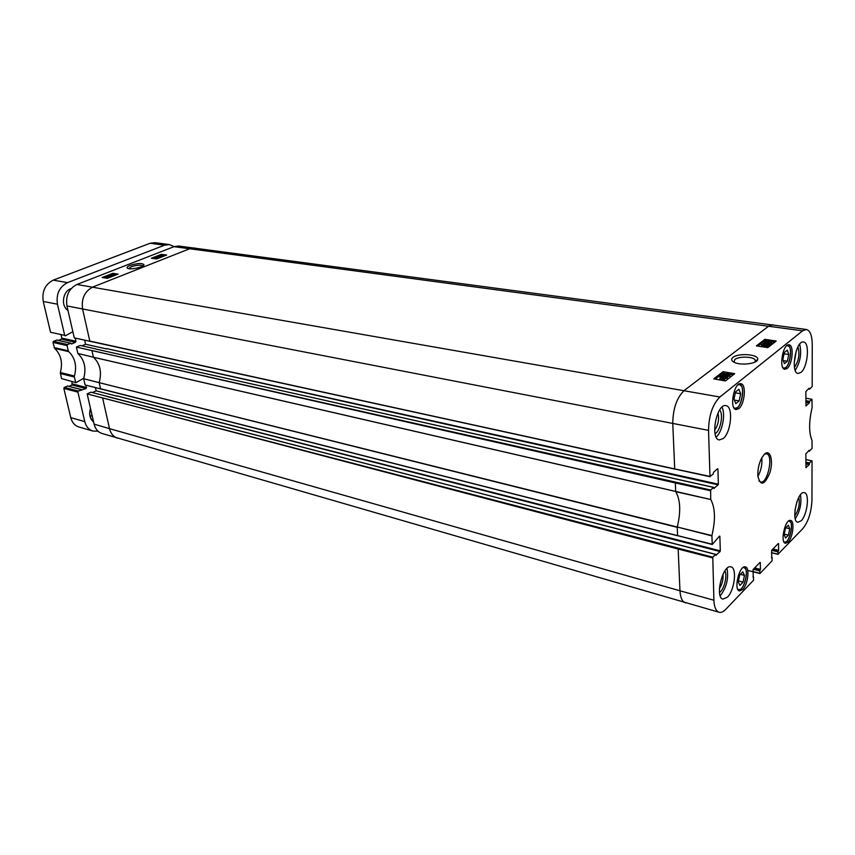 <?xml version="1.0" encoding="UTF-8"?>
<svg xmlns="http://www.w3.org/2000/svg" width="855" height="855" viewBox="0 0 855 855"><rect width="100%" height="100%" fill="white"/><g stroke="black" fill="none" stroke-linecap="round" stroke-linejoin="round"><path stroke-width="1.28" d="M784.388 363.685L782.87 359.324L784.313 352.527L787.295 350.112L788.791 354.494L787.359 361.238L784.388 363.685M787.359 361.238L783.319 360.628M788.791 354.494L784.046 353.788M785.595 538.041L784.163 534.514L785.531 528.08L788.342 525.194L789.764 528.743L788.406 535.134L785.595 538.041M788.406 535.134L784.249 534.129M789.764 528.743L785.798 527.813M67.962 310.386C60.555 305.983 62.768 290.882 71.168 288.605M174.153 246.603L169.386 244.583L164.545 245.193L67.513 282.631C59.38 286.842 56.024 294.035 57.445 304.198L64.702 335.363L50.552 332.274L64.702 335.363M72.857 331.687L65.194 335.908M75.229 338.088L75.945 341.231L75.454 342.31L71.478 343.999L70.847 343.197L67.577 344.544L53.448 341.359L52.946 342.417L54.635 348.38L68.763 351.64L68.293 350.839L54.175 347.59M52.946 342.417L67.085 345.623L67.577 344.544M67.085 345.623L68.293 350.839M68.763 351.64C75.133 357.871 77.025 365.993 74.428 376.029L60.352 372.513L61.507 378.573L76.031 382.666L61.507 378.573M60.31 373.517L74.396 377.044L74.428 376.029M74.396 377.044L75.582 382.153M83.833 378.177L76.031 382.666M86.034 385.21L86.088 388.598L78.382 391.045L64.328 387.379L63.847 388.437L70.762 417.635C72.055 422.53 74.77 425.651 78.906 426.998L92.896 431.048L98.069 431.23M63.847 388.437L77.901 392.114L78.382 391.045M77.901 392.114L84.763 421.611C86.045 426.56 88.76 429.712 92.896 431.048M90.48 408.38C88.792 414.248 89.828 418.79 93.601 421.985M64.328 387.379L67.663 386.075M68.977 386.353L72.023 384.974L71.959 381.629M60.352 372.513C62.917 362.595 61.015 354.547 54.635 348.38M53.448 341.359L56.825 340.108M58.354 340.408L61.304 339.157L61.795 338.11L61.068 335M169.386 244.583L154.958 242.67L150.106 243.258L53.256 280.141C45.144 284.288 41.809 291.395 43.242 301.441L50.552 332.274M93.473 421.43C89.935 418.373 88.941 414.077 90.512 408.53M90.288 416.748L91.998 414.974M717.484 468.786L713.604 472.206L713.166 474.13L709.992 476.449L708.528 430.364C708.848 415.412 712.632 404.297 719.878 397.009L802.61 330.81L806.425 329.496L178.652 246.037L174.025 246.657L76.918 284.48C68.87 288.68 65.546 295.83 66.936 305.93L74.278 337.875L90.074 341.316M94.103 424.133C95.333 428.975 97.951 432.074 101.948 433.453L719.13 612.276C715.977 611.207 714.235 607.2 713.904 600.231L712.781 557.182L87.157 393.909L94.103 424.133L109.515 428.654C110.755 433.603 113.405 436.777 117.445 438.166M87.157 393.909L90.897 392.167L715.614 554.425L712.781 557.182M92.426 392.563L96.145 390.831L95.429 387.678M96.017 349.096L713.572 487.425L710.665 490.033L76.394 347.087L77.858 353.446C84.527 359.848 86.462 368.27 83.662 378.722L85.094 384.964L100.783 388.95M76.394 347.087L80.22 345.441L95.984 348.968M81.952 345.826L85.586 344.255L84.677 340.226M109.333 276.806L107.848 277.244L109.376 277.041M108.019 276.507L106.159 277.052L108.083 276.817M109.814 276.614L107.506 277.512L105.56 277.212L109.814 276.614L109.066 276.251L109.322 275.449L111.46 276.443L108.927 275.609M107.377 277.875L105.678 277.768M110.722 277.02L110.092 276.731M110.883 274.872L114.26 274.872L113.597 275.577L110.883 274.872M114.249 275.641L114.26 274.872M113.042 276.112L110.53 275.705L110.391 275.064M161.285 255.987L160.238 255.837L161.339 255.324L161.242 255.987M161.082 255.998L160.964 255.399M161.584 255.955L161.627 255.282L162.707 255.431L161.584 255.955M161.809 255.912L161.627 255.282M162.087 255.837L161.98 255.271M163.123 255.431L161.691 256.842L159.832 255.934L161.638 255.014M160.793 256.757L159.222 257.088L160.793 256.799M161.627 255.175L163.102 255.335L161.563 256.211M161.702 256.692L161.574 256.062M159.287 256.415L157.523 256.917L159.351 256.724M161.082 256.5L158.912 257.344L156.957 257.066L161.082 256.5M157.042 257.644L157.609 258.125L154.723 258.018L157.042 257.644L157.16 258.253M157.085 258.263L155.631 258.242M157.929 258.178L154.178 258.146L157.512 257.462L158.421 257.74L157.983 258.434M116.547 274.733L112.978 274.156L111.086 274.904M110.423 275.16L109.483 275.524M108.948 275.738L107.399 276.347M105.56 277.063L103.818 277.747M159.842 255.795L158.581 256.286M156.967 256.917L155.599 257.451M154.157 258.018L153.034 258.456M165.068 255.656L163.123 255.378M112.796 273.333L118.108 274.124L107.463 278.303L102.162 277.501L112.796 273.333L112.978 274.156M161.328 254.341L166.661 255.025L156.7 258.947L151.378 258.242L161.328 254.341L161.467 255.047M128.635 268.652L131.243 266.771C136.682 265.039 140.541 264.729 142.817 265.83L142.892 265.948M130.131 265.381C127.171 266.621 126.358 267.615 127.705 268.385C130.697 270.009 144.11 266.995 143.982 264.74C142.251 262.923 137.634 263.137 130.131 265.381M106.64 348.616L718.136 484.849L718.36 484.187L106.64 348.616M117.06 395.918L720.07 551.539L720.295 550.877L117.06 395.918M91.966 350.721L93.43 357.23L77.858 353.446M194.726 247.95L190.034 248.602L92.767 287.045C84.602 291.373 81.204 298.716 82.593 309.072L89.871 341.401M85.586 344.255L106.586 348.915M717.922 468.882L718.36 484.187M718.136 484.849L713.872 488.429M92.244 350.603L675.322 482.936L675.685 491.475L93.505 357.283C100.078 363.674 101.969 372.096 99.191 382.559L100.591 389.036M772.76 324.708L768.848 326.001L684.257 390.468C676.775 397.661 672.938 408.701 672.767 423.588L674.713 468.914L89.796 341.07L674.755 469.106M713.572 487.425L714.096 488.483M759.988 562.419L753.084 569.548L753.234 577.317M760.309 562.494L760.416 569.398L754.687 567.902M754.163 568.436L760.213 570.018L760.416 569.398M771.691 550.31L777.986 551.881L778.007 554.211L771.477 552.619M753.383 569.248L759.753 570.916L760.01 573.47L772.033 560.869L772.204 557.92L771.552 557.941M778.242 543.534L771.659 550.353L771.744 557.994M808.317 388.94L809.674 389.121L812.175 386.503L812.25 344.554C812.09 335.566 810.155 330.543 806.425 329.496M805.838 398.206L811.961 399.264L809.664 401.316L805.838 400.674M805.838 401.294L809.471 401.903L805.838 401.818M805.838 402.438L809.279 403.015L809.471 402.427M805.838 462.79L809.407 463.506L805.838 463.292M805.838 463.912L809.225 464.586L809.407 464.009M809.225 464.586L805.87 467.664M809.065 450.393L805.838 453.898L806.03 467.696M719.493 536.138L712.247 544.485L711.905 535.583C715.635 519.893 715.25 507.87 710.762 499.512L675.749 491.7C680.441 499.908 680.954 511.685 677.267 527.022L99.159 382.666L677.235 527.321L677.588 535.615L100.527 388.726L677.62 535.764M99.159 382.666L83.662 378.722M102.632 398.077L109.515 428.654L679.971 590.794C680.377 597.677 682.215 601.706 685.475 602.85M102.899 397.96L678.165 549.038L679.971 590.794L713.904 600.231M93.43 357.23L710.762 499.512M767.854 345.848L762.489 345.025L762.724 345.783L761.901 345.666L761.367 344.49L768.239 345.538L767.854 346.735L762.724 345.954M762.724 346.403L762.724 345.783M762.724 346.681L761.912 346.564L761.901 345.666M761.912 346.564L761.11 344.683M767.854 346.735L768.239 345.538L763.013 344.02L763.013 343.133L769.479 344.672L763.013 343.133M769.169 344.918L769.169 345.815L769.479 344.672M769.169 345.815L768.239 345.548M765.834 342.609L765.311 342.053L767.534 342.075L765.834 342.609M768.869 343.186L768.121 342.492L771.007 342.513L768.869 343.186M770.408 343.133L768.645 343.154M765.471 342.93L764.616 341.957L767.309 341.519L771.787 342.363L771.605 343.005L768.463 343.496L767.341 342.77L765.471 342.93L765.471 343.507M771.787 342.823L771.605 343.902L768.57 344.405M767.501 344.095L767.341 343.058M767.341 343.657L766.604 343.838M723.8 379.299L722.764 379.064M721.716 378.081L724.1 379.128L723.191 379.47L721.716 378.081M721.257 378.124L722.732 379.524L720.199 378.979L721.257 378.124L720.626 379.225M720.68 377.589L724.816 378.519L723.341 380.09L719.6 379.086L720.69 377.974M724.826 379.032L723.779 380.55M723.779 380.657L723.768 380.005M722.999 380.518L722.988 379.759M721.321 376.692L720.829 376.061L723.116 376.082L721.321 376.692M722.261 376.713L721.609 376.724M724.431 377.365L723.715 376.574L726.697 376.606L724.431 377.365M726.194 377.258L724.132 377.29M720.915 377.044L719.91 376.617L720.113 375.954L722.945 375.473L727.509 376.424L727.284 377.183L723.982 377.707L722.87 376.873L720.925 377.547M720.69 377.921L719.921 377.087M727.509 376.959L727.306 378.113L724.912 378.722M722.86 377.857L722.881 377.247L722.913 377.867M725.703 375.003L723.522 373.977L729.326 374.597L725.703 375.003M728.663 375.185L724.153 374.661M722.817 373.849L727.52 373.582L730.149 374.447L728.471 375.559L725.264 375.345L722.646 374.469L722.817 373.849M730.149 374.896L729.988 375.997L727.573 376.521M774.748 342.15L764.808 340.664L757.797 346.104M733.269 374.8L729.828 374.212M724.73 373.336L723.063 373.058L715.197 379.15M767.779 347.632L756.344 345.88L764.808 339.328L776.18 341.027L767.779 347.632M764.808 339.328L764.808 340.664M725.457 380.945L713.711 378.893L723.041 371.668L734.723 373.656L725.457 380.945M723.041 371.668L723.063 373.058M734.039 362.231L734.819 359.495C738.602 356.236 752.689 356.417 755.147 359.816L755.393 361.879M732.949 357.39C730.886 359.153 731.314 360.799 734.221 362.328C740.793 365.822 757.744 363.642 757.712 359.335C758.834 354.312 738.314 352.762 732.949 357.39M794.466 367.297C798.794 360.949 799.959 354.13 797.961 346.841M796.283 350.742L794.177 363.119M795.214 370.311C800.323 362.146 801.808 353.436 799.682 344.18M715.058 433.677C720.412 431.209 723.725 414.183 719.675 409.93M717.986 413.008C719.376 419.217 718.264 424.946 714.641 430.204M716.148 437.065C722.272 432.181 725.82 413.948 721.973 407.183M719.493 592.472C724.1 589.8 727.637 575.543 724.88 570.884M722.988 574.229C723.437 579.455 722.24 584.243 719.408 588.582M720.156 595.743L720.647 595.262C726.675 587.032 728.781 578.076 726.974 568.383M794.819 515.747C798.666 510.146 800.002 503.98 798.837 497.268M796.913 501.65L794.894 510.937M795.278 518.696C800.013 511.397 801.744 503.424 800.472 494.788M723.159 438.572L719.29 439.93C709.757 439 716.747 403.068 725.959 405.655C733.515 406.221 731.228 432.48 723.159 438.572M727.423 597.164L722.945 599.098C714.491 597.602 722.924 563.83 730.972 566.876C737.234 567.816 734.563 590.42 727.423 597.164M801.188 520.78L797.875 522.266C790.693 521.422 797.459 490.353 804.32 492.651C809.845 493.164 807.387 514.988 801.188 520.78M800.932 372.427L798.143 373.464C790.202 373.09 795.823 340.108 803.518 342.021C810.027 342.192 807.847 367.276 800.932 372.427M738.795 408.626L736.091 409.566C729.005 408.989 734.007 381.896 740.868 383.724C746.543 384.055 744.833 404.201 738.795 408.626M742.717 589.544L739.49 590.965C733.291 589.918 739.49 564.674 745.389 566.886C749.995 567.549 747.975 584.531 742.717 589.544M788.128 542.091L785.446 543.299C779.835 542.551 785.253 518.579 790.597 520.449C794.861 520.898 792.948 537.528 788.128 542.091M787.06 368.505L784.858 369.296C778.531 368.986 782.902 343.293 789.037 344.811C794.199 344.95 792.542 364.519 787.06 368.505M764.434 454.187L766.443 453.77C773.828 454.604 767.683 484.176 760.576 481.996L758.898 480.809M764.52 454.101L761.677 457.981C758.823 463.731 757.562 469.823 757.883 476.235C760.565 486.527 764.584 485.298 769.928 472.569C773.604 460.695 770.205 448.725 764.52 454.101M719.867 536.235L720.295 550.877M720.07 551.539L715.902 555.323M715.614 554.425L716.127 555.387M753.49 577.039L753.554 580.235L725.745 609.359C723.383 611.806 721.171 612.779 719.13 612.276M760.213 570.018L753.907 568.703M759.753 570.916L759.956 570.296M778.563 543.609L778.627 550.406L772.963 548.995M772.45 549.519L778.435 551.015L778.627 550.406M778.435 551.015L772.204 549.776M777.986 551.881L778.178 551.272M805.838 459.498L812.036 460.941L811.961 499.897C811.406 512.092 808.37 521.668 802.834 528.604L778.007 554.211M811.844 460.727L809.6 462.918L805.838 462.17M809.407 463.506L809.6 462.918M809.418 450.467L808.627 450.82M811.961 399.264L812.1 407.621C808.83 421.739 808.809 432.748 812.036 440.614L812.058 448.448L809.418 450.97M809.471 401.903L809.664 401.316M809.279 403.015L805.87 405.911M809.076 388.277L805.827 391.547L806.03 405.943M809.482 388.341L808.573 388.715M710.708 499.277L710.665 490.033M757.904 476.438C761.068 470.613 762.361 464.404 761.773 457.799M96.145 390.831L117.017 396.196M739.906 585.418L738.239 581.86L739.671 575.062L742.813 571.845L744.47 575.426L743.038 582.17L739.906 585.418M744.47 575.426L740.387 574.336M743.038 582.17L738.431 580.919M735.802 403.646L734.007 399.178L735.535 391.975L738.891 389.26L740.665 393.749L739.137 400.899L735.802 403.646M740.665 393.749L735.353 392.84M739.137 400.899L734.36 400.065M786.493 345.933C794.413 342.267 789.101 373.282 782.817 367.5M789.208 346.724L787.434 345.196C793.729 345.858 789.646 369.67 783.458 368.473L785.66 367.532M788.363 521.251C795.289 518.921 789.005 546.773 783.779 541.568M790.458 522.084L789.144 520.706C794.541 521.999 789.657 543.673 784.238 542.412L786.023 541.76M67.374 386L81.439 389.645M56.558 340.055L70.698 343.218M72.504 383.927L86.569 387.529M72.023 384.974L86.088 388.598M61.795 338.11L75.945 341.231M61.304 339.157L75.454 342.31M57.445 304.198L43.242 301.441M84.763 421.611L70.762 417.635M164.545 245.193L150.106 243.258M67.513 282.631L53.256 280.141M107.645 278.164L107.506 277.512M106.02 277.982L105.881 277.341M162.696 256.425L162.568 255.795M159.041 257.975L158.912 257.344M719.878 397.009L76.918 284.48M802.61 330.81L174.025 246.657M708.528 430.364L66.936 305.93M808.36 388.907L809.525 389.1M712.13 544.218L677.588 535.615L712.151 544.379M711.905 535.583L677.267 527.022L711.862 535.893M678.389 548.376L678.165 549.038L712.557 557.845M709.992 476.449L674.713 468.914L710.024 476.652M675.546 482.284L675.322 482.936L710.441 490.706M766.914 342.599L766.903 341.829M770.173 343.09L770.173 342.192M771.605 343.902L771.605 343.005M768.463 344.383L768.463 343.496M723.041 379.107L723.02 378.177M720.327 379.096L720.316 378.466M724.666 380.144L724.645 379.214M724.142 380.443L724.121 379.502M722.518 376.67L722.507 375.815M723.725 377.119L723.715 376.574M725.884 377.194L725.874 376.264M727.306 378.113L727.284 377.183M727.103 374.843L727.081 373.924M729.988 375.997L729.978 375.067M728.481 376.489L728.471 375.559M759.796 573.278L752.913 571.525M752.913 571.653L759.817 573.416M771.477 552.758L778.029 554.35M808.467 450.98L809.45 451.173M742.813 567.72C750.84 564.952 743.38 595.39 737.609 588.935M745.41 568.821L743.786 567.1C749.91 568.468 744.181 591.852 738.175 589.971L740.387 589.277M737.876 384.953C747.163 380.507 740.836 414.707 733.729 407.408M741.306 386L739.094 384.077C746.287 384.707 741.52 410.475 734.552 408.637L737.32 407.579M67.534 385.979L81.599 389.624M56.708 340.034L70.847 343.197M107.281 277.426L107.42 278.067M105.56 277.212L105.699 277.854M158.677 257.248L158.806 257.879M143.362 265.606L143.982 264.74M100.708 388.929L712.247 544.485M89.999 341.295L710.12 476.737M761.687 345.099L761.687 345.997M764.445 342.524L764.456 343.218M767.373 343.101L767.373 343.988M719.6 379.086L719.611 379.93M719.91 376.617L719.931 377.536M722.646 374.469L722.657 375.398M755.649 361.184L757.712 359.335M755.147 359.816L755.189 361.986M95.867 349.064L713.69 487.382M106.458 396.335L715.753 554.371M753.009 576.826L753.608 576.986M759.892 573.523L747.73 570.413M771.531 557.535L772.108 557.684M808.413 451.023L809.525 451.237M756.803 360.147L757.359 360.233"/></g></svg>
